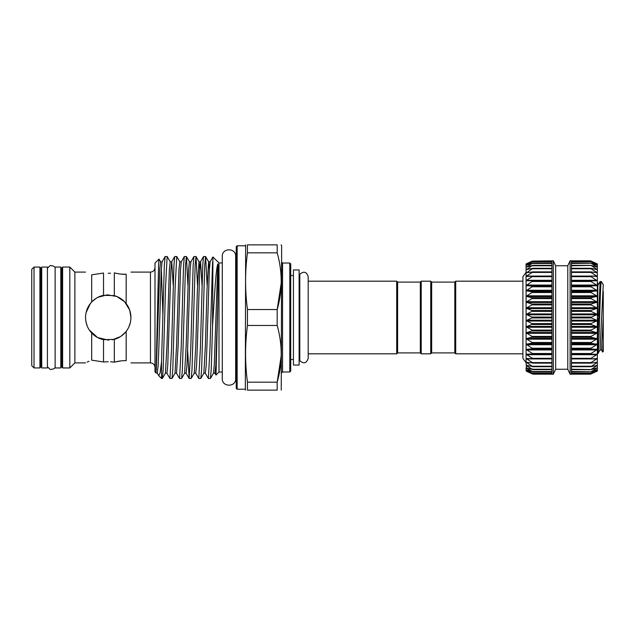 <?xml version="1.0" encoding="UTF-8"?>
<svg xmlns="http://www.w3.org/2000/svg" width="635" height="635" viewBox="0 0 635 635"><rect width="100%" height="100%" fill="white"/><g stroke="black" fill="none" stroke-linecap="round" stroke-linejoin="round"><path stroke-width="0.95" d="M532.884 310.848L526.082 314.388L532.892 317.5L526.082 320.611L526.082 308.197L532.884 310.848M532.884 304.348L526.082 308.197L526.082 302.133L532.884 304.348M532.884 298.029L526.082 302.133L526.082 296.283L532.884 298.029M532.884 291.981L526.082 296.283L526.082 290.719L532.884 291.981M532.884 286.266L526.082 290.719L526.082 285.512L532.884 286.266M532.884 280.98L526.082 285.512L526.082 280.741L551.958 280.821L532.487 280.821M526.082 280.741L526.082 276.463L532.884 276.185L526.486 280.305L526.082 280.741L526.486 280.916M526.082 276.463L526.082 272.748L532.884 271.947L526.486 276.05L526.082 276.463L526.486 276.59M526.082 272.748L526.082 269.629L532.884 268.327L526.486 272.82M528.169 269.272L526.082 269.629L526.082 267.16L532.432 265.422L526.486 269.653M527.479 266.843L526.082 267.16L526.082 265.374L532.432 263.223L526.486 267.129M527.042 265.097L526.082 265.374L526.082 264.295L532.432 261.755L526.486 265.287M526.725 264.057L526.082 263.93L532.432 261.041L526.486 264.16M570.111 260.755L571.476 260.755L571.476 374.245L570.111 374.245L570.111 260.755L567.785 265.755L567.785 369.245L555.649 369.245L553.315 374.245L551.958 374.245L551.958 260.858L532.432 261.096L551.958 261.096M526.486 371.253L532.432 373.959M551.958 373.388L532.868 373.388L526.082 370.705L526.486 370.84L526.082 369.626L532.432 373.245M527.479 368.157L526.486 368.157L532.884 371.832L526.082 369.626L526.082 367.84L526.486 367.871L526.082 367.84L526.486 368.157L526.082 362.252L532.884 366.601L526.486 365.347M532.884 371.832L532.432 371.777M528.169 365.728L526.486 365.728L532.884 369.57L526.082 367.84M551.958 369.578L532.432 369.578M532.884 366.601L532.432 366.673M532.884 362.974L526.082 362.252L526.082 358.537L532.432 362.577L532.884 362.974L532.432 363.109M532.884 358.727L526.082 358.537L526.082 354.259L532.432 358.315L532.884 358.727L532.432 358.918M532.884 353.917L526.082 354.259L526.082 349.488L532.432 353.497L532.884 353.917L532.432 354.179L551.958 354.179L532.487 354.179M532.884 348.623L526.082 349.488L526.082 344.281L532.884 348.623M532.884 342.908L526.082 344.281L526.082 338.717L532.884 342.908M532.884 336.844L526.082 338.717L526.082 332.867L532.884 336.844M532.884 330.517L526.082 332.867L526.082 326.803L532.884 330.517M597.344 263.93L597.352 314.388L590.994 311.38L590.994 310.499L597.344 308.229L590.994 304.895L590.994 304.03L597.352 302.133L590.994 298.585L590.994 297.751L597.352 296.283L590.994 292.529L590.994 291.735L597.352 290.719L590.994 286.806L590.994 286.067L597.352 285.512L590.994 281.503L590.994 280.821L597.344 280.765L590.994 276.685L590.994 276.082L597.352 276.463L590.994 272.423L590.994 271.891L597.352 272.748L590.994 268.764L590.994 268.327L597.344 269.645L590.994 265.422L597.344 267.176L590.994 263.223L597.344 265.382L590.994 261.755L597.344 264.295L590.994 261.041L597.344 263.93L590.994 261.041M571.476 373.904L590.994 373.959L597.344 370.713L590.994 373.094L597.352 369.626L597.352 371.07L590.994 373.959L596.94 371.253M597.352 370.705L596.94 370.84M597.344 358.553L597.352 369.626L590.994 371.777L597.352 367.84L590.994 369.578L597.352 365.371L590.994 366.673L597.344 362.275L590.994 363.109L590.994 362.577L597.344 358.553L590.994 358.918L590.994 358.315L597.352 354.259L590.994 354.179L590.994 353.497L597.352 349.488L590.994 348.933L590.994 348.194L597.352 344.281L590.994 343.265L590.994 342.471L597.344 338.749L590.994 337.248L590.994 336.415L597.352 332.867L590.994 330.97L590.994 330.105L597.352 326.803L590.994 324.501L590.994 323.62L597.352 320.611L590.542 317.5L597.344 314.42L597.352 358.537L596.94 358.41M597.352 369.626L596.94 369.713M597.352 367.84L596.94 367.871M597.352 365.371L596.94 365.347M597.352 362.252L596.94 362.18M532.884 324.025L526.082 326.803L526.082 320.611L532.884 324.025M555.649 369.245L555.649 265.755L553.315 260.755L551.958 260.858M553.315 374.245L553.315 260.755M597.352 352.504L597.805 352.504L597.805 330.144L597.352 330.144L597.805 329.628L597.352 329.628L597.352 326.803M597.805 351.449L597.352 351.449L597.352 349.488M597.805 346.21L597.352 346.21L597.352 344.281M532.432 276.082L532.884 276.185M532.432 271.891L532.884 271.947M532.432 268.327L551.958 268.327M532.432 265.422L532.884 265.374M532.432 263.223L532.884 263.128M532.432 261.755L551.958 261.612M532.432 261.041L526.486 263.747M526.486 362.18L526.082 362.252M526.486 358.41L526.082 358.537M526.486 354.084L526.082 354.259M571.476 281.503L590.994 281.503L590.994 280.821L571.476 280.821L590.939 280.821M596.94 280.916L597.344 280.765M571.476 276.685L590.994 276.685L590.994 276.082M596.94 276.59L597.344 276.487M571.476 272.423L590.994 272.423L590.994 271.891M596.94 272.82L597.344 272.764M571.476 268.764L590.994 268.764L590.994 268.327M596.94 269.653L597.344 269.645M571.476 265.771L590.994 265.422M596.94 267.129L597.344 267.176M571.476 263.477L590.994 263.223M596.94 265.287L597.344 265.382M571.476 261.906L590.994 261.755M596.94 264.16L597.344 264.295M590.994 373.245L571.476 373.094M590.994 371.777L571.476 371.523M590.994 369.578L571.476 369.229M590.994 366.673L590.994 366.236L571.476 366.236M590.994 363.109L590.994 362.577L571.476 362.577M590.994 358.918L590.994 358.315L571.476 358.315M590.939 354.179L571.476 354.179L590.971 354.179L590.994 353.497L571.476 353.497M597.805 340.13L597.352 340.13M597.805 341.178L597.352 341.178M597.805 346.416L597.352 346.416M597.805 335.836L597.352 335.836M597.805 334.645L597.352 334.645M597.805 329.628L597.805 318.191L597.352 318.191M597.805 319.992L597.352 319.992M597.805 321.231L597.352 321.231M597.352 313.611L597.805 313.611L597.805 315.928L597.352 315.928M597.805 313.611L597.805 303.792L597.352 303.792M597.805 305.022L597.352 305.022M597.805 306.8L597.352 306.8M597.805 313.341L597.352 313.341M597.805 303.792L597.805 298.275L597.352 298.275M597.805 298.275L597.805 291.719L597.352 291.719M597.805 291.719L597.805 284.028M597.805 287.885L597.352 287.885M597.805 283.885L597.352 283.885M397.621 352.909L397.621 282.091L420.314 282.091L420.314 352.909L397.621 352.909L396.708 353.814L396.708 281.186L308.197 281.186M396.708 353.814L308.197 353.814M397.621 282.091L396.708 281.186M420.314 352.909L421.219 353.814L421.219 281.186L420.314 282.091M431.665 352.909L431.665 282.091L454.811 282.091L454.811 352.909L431.665 352.909L430.752 353.814L430.752 281.186L421.219 281.186M430.752 353.814L421.219 353.814M431.665 282.091L430.752 281.186M454.811 352.909L455.724 353.814L455.724 281.186L454.811 282.091M522.907 281.186L455.724 281.186M522.907 353.814L455.724 353.814M603.25 315.46L603.25 351.544L602.694 352.06L601.488 349.964L600.019 349.964L597.948 353.52C599.059 355.775 600.146 282.71 601.274 281.575L600.107 281.519L597.805 285.313M597.805 338.106L600.107 281.519M597.948 353.52L597.352 353.52M299.807 317.5L299.807 274.233C303.784 270.915 306.586 271.724 308.197 276.646L308.197 358.354C306.586 363.276 303.784 364.085 299.807 360.767L299.807 317.5M41.735 317.5L41.735 267.049L47.411 267.049L47.411 367.951L41.735 367.951L41.735 317.5M39.918 267.065L34.02 267.065L34.02 367.935L39.918 367.935L39.918 267.065L40.83 267.978L40.83 317.5L40.83 269.272L41.735 269.272M34.02 367.935L31.75 365.665L31.75 269.335L34.02 267.065M55.126 317.5L55.126 267.049L60.801 267.049L60.801 367.951L55.126 367.951L55.126 317.5M130.31 322.778L128.786 327.136M125.833 331.835L120.864 336.359M120.507 336.598L112.236 339.844M108.704 340.193L97.504 337.502L89.265 329.954M87.249 326.128L85.971 321.897M61.706 317.5L61.706 267.954L62.619 267.049L62.619 367.951L61.706 367.046L61.706 317.5M85.542 272.105L74.874 272.105L69.81 267.049L69.81 367.951L62.619 367.951M126.682 304.268L126.167 303.586C129.27 307.618 130.866 312.253 130.937 317.5C130.866 322.739 129.278 327.374 126.167 331.414L126.167 360.712C132.469 363.561 132.469 363.561 126.167 360.712C132.469 363.561 132.469 363.561 126.167 360.712C123.007 360.497 119.055 360.974 114.324 362.14L120.936 360.894M91.67 274.836L103.521 273.026L91.67 274.836C83.582 271.304 83.582 271.304 91.67 274.836C83.582 271.304 83.582 271.304 91.67 274.836L91.67 301.99C87.694 306.3 85.654 311.467 85.542 317.5C85.661 323.556 87.701 328.724 91.67 333.01C95.012 336.494 98.965 338.725 103.521 339.701L114.324 339.368L114.324 362.14L110.522 361.783M114.324 339.368C119.07 338.026 123.015 335.375 126.167 331.414M91.369 302.316L89.21 305.125M74.874 272.105L74.874 362.895L69.81 367.951M108.236 273.28L110.522 273.217M126.167 274.288L126.167 303.586C123.007 299.617 119.055 296.966 114.324 295.632L114.324 272.859C119.07 274.026 123.015 274.503 126.167 274.288C132.469 271.439 132.469 271.439 126.167 274.288L120.817 274.09M86.503 324.048L87.146 325.882M129.58 309.769L128.794 307.88M222.29 262.961L218.996 262.961L218.996 372.039L216.011 375.031L214.916 373.19L215.781 365.776L217.797 303.125L216.011 375.031M218.996 262.961L212.923 256.937L212.55 326.279L213.098 317.5C214.686 292.306 216.019 269.01 217.797 263.954C218.853 267.391 217.876 283.956 217.797 303.125M205.573 256.516L203.541 256.564L202.755 265.351L200.39 347.996L198.787 378.484L200.827 378.436L201.605 369.649L204.772 264.684L205.629 256.564L207.129 285.321M195.969 256.516L193.929 256.564L193.151 265.351L190.786 347.996L189.182 378.484L191.222 378.436L192 369.649L195.167 264.684L196.024 256.564L197.525 285.321M186.357 256.516L184.325 256.564L183.539 265.351L181.173 347.996L179.57 378.484L181.61 378.436L182.388 369.649L185.555 264.684L186.412 256.564L187.912 285.321M176.752 256.516L174.712 256.564L173.934 265.351L171.569 347.996L169.966 378.484L172.006 378.436L172.784 369.649L175.149 287.004L176.752 256.516L179.84 261.81L178.975 269.224L176.578 345.369L175.038 373.19L176.546 373.245L178.149 345.369L180.515 269.891L181.292 261.81L184.325 256.564M167.14 256.516L165.108 256.564L164.33 265.351L161.528 361.791L161.528 378.484L162.393 378.436L163.171 369.649L165.544 287.004L167.14 256.516L170.236 261.81L169.37 269.224L166.965 345.369L165.425 373.19L166.941 373.245L167.735 365.776L170.902 269.891L171.744 261.755L173.212 285.321M212.55 262.065L210.002 347.996L208.399 378.484L210.439 378.436L211.217 369.649L212.55 326.279M208.399 378.484L205.311 373.19L206.169 365.776L206.97 345.369L209.336 269.891L210.114 261.81L212.931 256.937M198.787 378.484L195.699 373.19L196.564 365.776L197.366 345.369L199.731 269.891L200.565 261.755L202.041 285.321M189.182 378.484L187.627 349.679M179.57 378.484L176.482 373.19M169.966 378.484L166.878 373.19M158.996 259.048L154.996 263.049L154.996 371.951L156.019 372.967L158.623 263.747L158.996 259.048L160.623 261.81L159.758 269.224L156.289 369.8M235.656 255.762L235.656 379.238C235.379 387.517 221.861 386.945 222.29 378.666L222.29 256.334C221.861 248.055 235.379 247.483 235.656 255.762L236.244 255.762M245.65 244.872L245.324 389.223L237.157 389.223L236.244 388.31L236.244 246.69L237.157 245.777L237.157 389.223M247.452 309.531L247.452 325.469L277.185 325.469L277.185 309.531C282.543 290.695 282.543 271.796 277.185 252.833L277.185 244.872C282.551 244.872 282.551 244.872 277.185 244.872L247.452 244.872L247.452 252.833C244.959 271.732 244.959 290.632 247.452 309.531L277.185 309.531L281.234 282.972M247.452 244.872C244.959 244.872 244.959 244.872 247.452 244.872M281.075 244.872L281.638 245.554L281.249 390.128M281.234 279.416L281.249 281.186M290.719 263.938L290.719 371.062L289.814 371.975L289.814 263.025L290.719 263.938M299.117 365.046L299.117 269.954L293.441 269.954L293.441 365.046L299.117 365.046M293.441 275.511L290.719 275.511M293.441 359.489L290.719 359.489M247.452 390.128L277.185 390.128L277.185 382.167L247.452 382.167L247.452 390.128C244.959 390.128 244.959 390.128 247.452 390.128M247.452 252.833L277.185 252.833M247.452 325.469C244.959 344.368 244.959 363.268 247.452 382.167M281.234 355.6L277.185 382.167C282.543 363.323 282.543 344.424 277.185 325.469M277.185 390.128C282.551 390.128 282.551 390.128 277.185 390.128C282.551 390.128 282.551 390.128 277.185 390.128M281.234 352.044L281.249 353.814M161.528 361.791L160.123 372.761L158.758 375.714L157.266 373.19L158.131 365.776L158.933 345.369L161.298 269.891L162.076 261.81L165.108 256.564M103.521 273.026L103.521 295.299C98.965 296.275 95.02 298.506 91.67 301.99M114.324 295.632L103.521 295.299M91.67 360.164L103.521 361.974L91.67 360.164C83.582 363.696 83.582 363.696 91.67 360.164L91.67 333.01M89.027 361.251L87.138 362.117M103.521 339.701L103.521 361.974L108.236 361.72M86.066 312.634L90.281 303.617M91.892 301.752L96.512 298.069M97.941 297.275L107.299 294.823L116.88 296.513L124.658 301.831L129.627 309.912M129.762 310.309L130.937 317.5M40.83 317.5L40.83 367.022L40.83 365.728L41.735 365.728M603.25 291.362L603.25 317.27L601.488 349.964M603.25 284.813L600.019 349.964M603.25 342.305L602.726 352.068M551.958 311.38L532.432 311.38M551.958 304.895L532.432 304.895M551.958 298.585L532.432 298.585M551.958 292.529L532.432 292.529M551.958 286.806L532.432 286.806M551.958 281.503L532.432 281.503M551.958 276.685L532.432 276.685M551.958 272.423L532.432 272.423M551.958 268.764L532.432 268.764M551.958 265.771L532.432 265.771M551.958 263.477L532.432 263.477M551.958 261.906L532.432 261.906M551.958 366.673L532.876 366.673M551.958 363.109L532.805 363.109M526.486 358.95L532.67 358.918M551.958 348.933L532.432 348.933M551.958 343.265L532.432 343.265M551.958 337.248L532.432 337.248M551.958 330.97L532.432 330.97M571.476 313.952L596.94 313.952M571.476 307.753L596.94 307.753M571.476 301.681L596.94 301.681M571.476 295.823L596.94 295.823M571.476 290.258L596.94 290.258M571.476 285.059L596.94 285.059M571.476 280.305L596.94 280.305M590.756 276.082L596.94 276.05M593.987 272.359L596.94 272.359M595.265 269.272L596.94 269.272M595.947 266.843L596.94 266.843M596.392 265.097L596.94 265.097M571.476 349.258L596.94 349.258M571.476 344.011L596.94 344.011M571.476 338.399L596.94 338.399M571.476 332.51L596.94 332.51M571.476 326.422L596.94 326.422M551.958 324.501L532.432 324.501M551.958 317.945L532.432 317.945M571.476 320.207L596.94 320.207M571.476 317.055L590.994 317.055M571.476 317.945L590.994 317.945M571.476 321.048L596.94 321.048M571.476 323.62L590.994 323.62M571.476 324.501L590.994 324.501M551.958 317.055L532.432 317.055M551.958 323.62L532.432 323.62M551.958 321.048L526.486 321.048M551.958 320.207L526.486 320.207M571.476 330.105L590.994 330.105M571.476 330.97L590.994 330.97M571.476 327.247L596.94 327.247M571.476 336.415L590.994 336.415M571.476 337.248L590.994 337.248M571.476 333.319L596.94 333.319M571.476 342.471L590.994 342.471M571.476 343.265L590.994 343.265M571.476 339.177L596.94 339.177M571.476 348.194L590.994 348.194M571.476 348.933L590.994 348.933M571.476 344.741L596.94 344.741M571.476 349.941L596.94 349.941M596.94 358.95L590.756 358.918M571.476 354.695L596.94 354.695M571.476 363.109L590.629 363.109M571.476 366.673L590.55 366.673M593.987 362.641L596.94 362.641M571.476 369.578L590.542 369.578M595.265 365.728L596.94 365.728M595.947 368.157L596.94 368.157M596.392 369.903L596.94 369.903M571.476 261.096L590.994 261.096M571.476 265.422L590.542 265.422M571.476 268.327L590.55 268.327M571.476 271.891L590.629 271.891M571.476 286.067L590.994 286.067M571.476 286.806L590.994 286.806M571.476 285.742L596.94 285.742M571.476 291.735L590.994 291.735M571.476 292.529L590.994 292.529M571.476 290.989L596.94 290.989M571.476 297.751L590.994 297.751M571.476 298.585L590.994 298.585M571.476 296.601L596.94 296.601M571.476 304.03L590.994 304.03M571.476 304.895L590.994 304.895M571.476 302.49L596.94 302.49M571.476 310.499L590.994 310.499M571.476 311.38L590.994 311.38M571.476 308.578L596.94 308.578M571.476 314.793L596.94 314.793M551.958 326.422L526.486 326.422M551.958 327.247L526.486 327.247M551.958 330.105L532.432 330.105M551.958 332.51L526.486 332.51M551.958 333.319L526.486 333.319M551.958 336.415L532.432 336.415M551.958 338.399L526.486 338.399M551.958 339.177L526.486 339.177M551.958 342.471L532.432 342.471M551.958 344.011L526.486 344.011M551.958 344.741L526.486 344.741M551.958 348.194L532.432 348.194M551.958 349.258L526.486 349.258M551.958 349.941L526.486 349.941M551.958 353.497L532.432 353.497M551.958 354.695L526.486 354.695M551.958 358.315L532.432 358.315M551.958 362.577L532.432 362.577M529.439 362.641L526.486 362.641M551.958 366.236L532.432 366.236M551.958 369.229L532.432 369.229M551.958 371.523L532.432 371.523M527.042 369.903L526.486 369.903M551.958 373.094L532.432 373.094M551.958 373.904L532.432 373.904M529.439 272.359L526.486 272.359M551.958 271.891L532.805 271.891M532.67 276.082L526.486 276.05M551.958 280.305L526.486 280.305M551.958 285.059L526.486 285.059M551.958 285.742L526.486 285.742M551.958 286.067L532.432 286.067M551.958 290.258L526.486 290.258M551.958 290.989L526.486 290.989M551.958 291.735L532.432 291.735M551.958 295.823L526.486 295.823M551.958 296.601L526.486 296.601M551.958 297.751L532.432 297.751M551.958 301.681L526.486 301.681M551.958 302.49L526.486 302.49M551.958 304.03L532.432 304.03M551.958 307.753L526.486 307.753M551.958 308.578L526.486 308.578M551.958 310.499L532.432 310.499M551.958 313.952L526.486 313.952M551.958 314.793L526.486 314.793M597.805 285.964L597.352 285.964M154.996 367.435C154.726 364.673 153.21 363.164 150.455 362.895L150.455 272.105L130.937 272.105M289.814 263.025L282.551 263.025L282.551 371.975L281.638 372.88M193.929 256.564L190.897 261.81L190.119 269.891L187.754 345.369L186.952 365.776L186.095 373.19L189.127 378.436M217.797 263.954L214.249 365.109L213.471 373.19L214.916 373.19M209.391 268.978L208.605 261.755L207.002 289.631L205.399 345.369L203.859 373.19L205.311 373.19M199.779 268.978L198.993 261.755L197.39 289.631L195.794 345.369L194.254 373.19L195.699 373.19M186.412 256.564L189.452 261.81L188.587 269.224L186.182 345.369L184.642 373.19L186.095 373.19M162.854 313.777L161.346 268.978M597.805 286.583L598.083 285.036M526.082 362.688L522.907 358.354L522.907 276.646L526.082 272.312M551.958 374.15L532.892 374.15L551.958 374.15M551.958 371.88L532.836 371.88M551.958 369.649L532.789 369.649M551.958 366.712L532.725 366.712M551.958 363.125L532.654 363.125M551.958 358.926L532.559 358.926M567.785 265.755L555.649 265.755M567.785 369.245L570.111 374.245M571.476 358.926L590.867 358.926M571.476 363.125L590.78 363.125M571.476 366.712L590.701 366.712M571.476 369.649L590.637 369.649M571.476 371.88L590.59 371.88M571.476 373.388L590.558 373.388M571.476 374.15L590.542 374.15L571.476 374.15M571.476 260.85L590.542 260.85M571.476 261.612L590.558 261.612M571.476 263.12L590.59 263.12M571.476 265.351L590.637 265.351M571.476 268.287L590.701 268.287M571.476 271.875L590.78 271.875M571.476 276.074L590.867 276.074M551.958 263.12L532.836 263.12M551.958 265.351L532.789 265.351M551.958 268.287L532.725 268.287M551.958 271.875L532.654 271.875M551.958 276.074L532.559 276.074M597.352 283.21L597.805 283.21M299.807 274.233L299.117 274.233M55.126 268.232C55.277 266.692 53.65 265.787 50.252 265.517L47.411 268.232M69.81 267.049L62.619 267.049M245.324 245.777L237.157 245.777M61.706 269.272L60.801 269.272M61.706 365.728L60.801 365.728M282.551 263.025L281.638 262.12M289.814 371.975L282.551 371.975M245.324 389.223L245.57 390.128M236.244 379.238L235.656 379.238M158.758 375.714L161.528 378.484M203.541 256.564L200.509 261.81L199.057 261.81L196.024 256.564M174.712 256.564L171.68 261.81L170.236 261.81M156.019 372.967L157.266 373.19M205.629 256.564L208.661 261.81L210.114 261.81M189.452 261.81L190.897 261.81M179.84 261.81L181.292 261.81M160.623 261.81L162.076 261.81M162.393 378.436L165.425 373.19M172.006 378.436L175.038 373.19M181.61 378.436L184.642 373.19M191.222 378.436L194.254 373.19M200.827 378.436L203.859 373.19M210.439 378.436L213.471 373.19M222.29 372.039L218.996 372.039M150.455 272.105C153.21 271.836 154.726 270.327 154.996 267.565M150.455 362.895L130.937 362.895M85.542 362.895L74.874 362.895M39.918 367.935L40.83 367.022M55.126 366.768C55.277 368.308 53.65 369.213 50.252 369.483L47.411 366.768M299.807 360.767L299.117 360.767M601.559 281.813L603.25 284.726"/></g></svg>
